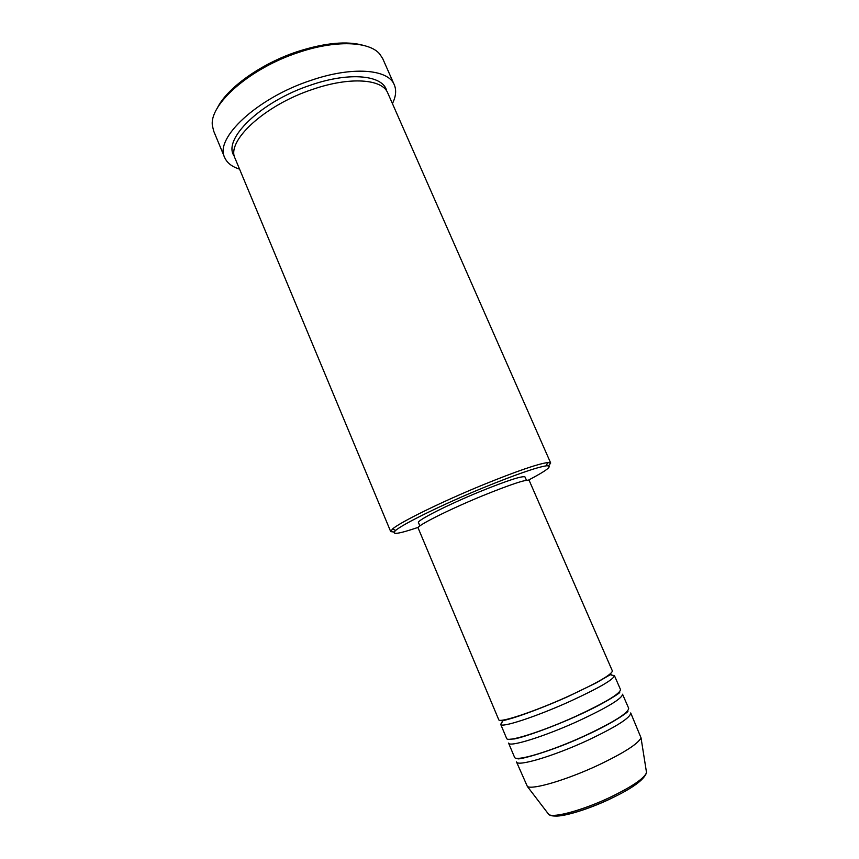 <?xml version="1.0" encoding="UTF-8"?>
<svg xmlns="http://www.w3.org/2000/svg" width="859" height="859" viewBox="0 0 859 859"><rect width="100%" height="100%" fill="white"/><g stroke="black" fill="none" stroke-linecap="round" stroke-linejoin="round"><path stroke-width="1.29" d="M498.725 719.659C498.811 723.439 534.191 711.757 568.261 696.316C597.145 683.002 611.844 674.551 612.381 670.943L529.165 480.406C526.546 479.118 510.858 484.304 482.092 495.965C448.334 509.838 415.917 526.213 418.129 527.995L498.725 719.659M504.727 719.788L503.814 720.465M502.59 721.463L500.69 724.33C500.829 728.249 536.284 716.685 570.365 701.202C599.249 687.855 613.927 679.319 614.41 675.593L611.017 674.991M500.69 724.33L506.606 738.386C506.907 742.724 542.587 731.514 576.69 715.912C605.584 702.437 620.187 693.653 620.509 689.562L614.41 675.593M508.571 743.078C508.947 747.555 544.692 736.464 578.794 720.819C607.7 707.311 622.281 698.442 622.539 694.233L628.67 708.256C628.563 712.841 614.056 721.957 585.151 735.594C551.027 751.367 515.056 762.094 514.509 757.187L508.571 743.078M516.495 761.901C517.097 766.947 553.142 756.339 587.277 740.533C616.182 726.854 630.667 717.662 630.721 712.949L641.018 737.784C638.226 743.776 623.859 752.946 597.928 765.305C566.575 779.972 532.322 790.033 527.383 786.49L516.495 761.901M528.51 480.095C547.366 470.206 553.325 465.438 546.378 465.814C536.607 467.296 515.701 474.565 483.638 487.601C443.566 504.029 402.935 523.958 395.688 530.4C390.63 535.168 398.189 534.137 418.354 527.308M394.088 532.032L390.705 531.592L392.52 529.015C399.854 522.347 441.666 501.763 482.983 484.852C516.012 471.43 537.551 464 547.57 462.561L550.683 463.022L548.665 465.782M217.23 108.245C226.733 88.209 261.072 63.512 297.805 51.486C325.153 42.757 347.133 40.749 363.733 45.452M394.292 84.816L382.749 58.68L379.699 53.977C369.166 41.318 335.579 39.879 298.707 52.399C250.001 68.14 209.048 104.487 212.398 125.682L213.698 131.137L224.661 157.519C214.235 138.503 256.981 98.023 310.786 80.424C352.33 66.057 388.375 69.117 394.292 84.816C396.568 90.238 395.945 96.498 392.423 103.606M390.705 531.592L235.108 158.453C225.81 141.413 264.411 105.217 312.622 89.379C349.935 76.419 382.459 78.942 387.774 93.019L550.683 463.022M609.45 675.185L608.333 675.378M419.879 525.933L418.483 522.605C416.325 520.769 447.389 504.942 479.752 491.681C507.347 480.514 522.433 475.607 525.01 476.949L526.46 480.256M239.554 169.126C231.984 166.775 227.023 162.909 224.661 157.519M547.731 813.119L548.794 814.504C553.583 818.176 583.186 810.101 609.901 797.42C632.009 786.715 644.229 778.437 646.537 772.617L646.258 770.888M234.421 156.359C221.601 139.953 260.406 101.555 310.765 85.084C350.043 71.447 383.576 75.248 386.722 91.086M610.083 799.01C588.49 809.221 564.062 816.716 555.172 816.05M641.018 737.784L646.537 772.617C644.229 779.789 632.138 788.53 610.255 798.849C583.862 811.175 555.086 819.669 548.794 814.504L527.383 786.49M611.103 674.229L596.167 682.894L568.132 696.499C545.143 706.882 519.824 716.213 509.108 719.08L501.978 720.991M503.707 719.971L502.204 720.894M618.426 692.902L619.232 692.848C622.711 690.7 608.397 701.857 576.55 716.095C551.822 727.38 524.527 736.936 514.487 738.923L510.45 739.18M627.177 711.445L627.392 711.553C630.968 709.588 617.396 721.195 585.011 735.776C551.553 751.614 516.034 760.784 517.784 758.54L517.848 758.304M546.378 465.814L547.57 462.561M395.688 530.4L392.52 529.015M610.878 674.315L609.171 674.766"/></g></svg>
